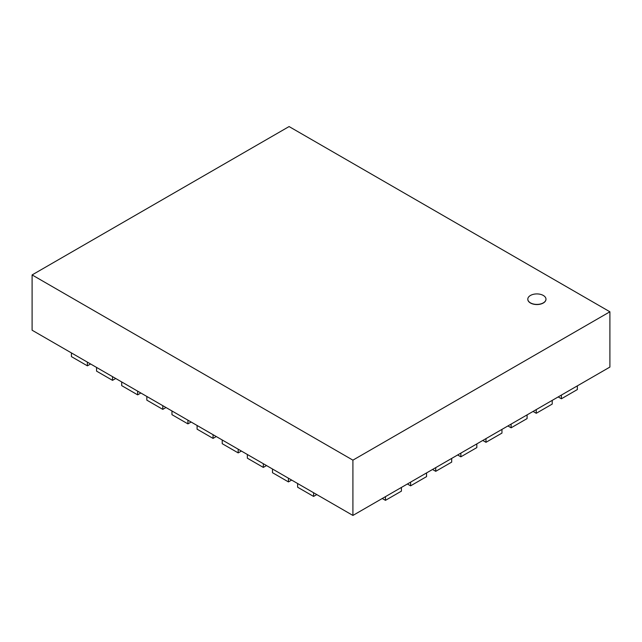 <?xml version="1.0" encoding="UTF-8"?>
<svg xmlns="http://www.w3.org/2000/svg" width="642" height="642" viewBox="0 0 642 642"><rect width="100%" height="100%" fill="white"/><g stroke="black" fill="none" stroke-linecap="round" stroke-linejoin="round"><path stroke-width="0.96" d="M543.317 295.456A9.084 5.248 0 0 0 533.414 294.317A9.084 5.248 0 0 0 527.804 299.164A9.084 5.248 0 0 0 536.889 304.404A9.084 5.248 0 0 0 545.973 299.164A9.084 5.248 0 0 0 543.317 295.456M545.973 299.236A9.084 5.248 180 0 1 545.973 299.308A9.084 5.248 180 0 1 536.889 304.549A9.084 5.248 180 0 1 527.804 299.308A9.084 5.248 180 0 1 527.804 299.236M609.9 311.787L289.085 126.562L32.1 274.928L32.1 330.213L352.915 515.438L352.915 460.153L609.9 311.787L609.9 367.072L352.915 515.438M32.1 274.928L352.915 460.153M71.431 352.923L71.431 356.623L87.392 365.836L87.392 362.136L71.431 352.923M90.594 363.99L87.392 365.836M96.565 367.433L96.565 371.132L112.527 380.345L112.527 376.645L96.565 367.433M115.729 378.499L112.527 380.345M121.699 381.942L121.699 385.641L137.661 394.854L137.661 391.155L121.699 381.942M140.863 393.008L137.661 394.854M146.833 396.451L146.833 400.151L162.787 409.371L162.787 405.664L146.833 396.451M165.997 407.518L162.787 409.371M171.96 410.96L171.96 414.668L187.921 423.881L187.921 420.181L171.96 410.96M191.123 422.027L187.921 423.881M197.094 425.477L197.094 429.177L213.056 438.39L213.056 434.69L197.094 425.477M216.258 436.536L213.056 438.39M222.228 439.987L222.228 443.686L238.19 452.899L238.19 449.199L222.228 439.987M241.392 451.045L238.19 452.899M247.363 454.496L247.363 458.195L263.324 467.408L263.324 463.709L247.363 454.496M266.526 465.562L263.324 467.408M272.497 469.005L272.497 472.705L288.451 481.917L288.451 478.218L272.497 469.005M291.661 480.072L288.451 481.917M297.623 483.514L297.623 487.214L313.585 496.427L313.585 492.727L297.623 483.514M316.787 494.581L313.585 496.427M385.465 500.343L401.427 491.13L401.427 487.43L385.465 496.643L385.465 500.343L382.263 498.497M410.599 485.833L426.561 476.621L426.561 472.921L410.599 482.134L410.599 485.833L407.397 483.988M435.733 471.324L451.687 462.112L451.687 458.412L435.733 467.625L435.733 471.324L432.523 469.479M460.86 456.815L476.821 447.602L476.821 443.903L460.86 453.116L460.86 456.815L457.658 454.969M485.994 442.306L501.956 433.093L501.956 429.394L485.994 438.606L485.994 442.306L482.792 440.452M511.128 427.797L527.09 418.584L527.09 414.884L511.128 424.097L511.128 427.797L507.926 425.943M536.263 413.288L552.224 404.075L552.224 400.367L536.263 409.588L536.263 413.288L533.061 411.434M561.397 398.778L577.351 389.558L577.351 385.858L561.397 395.079L561.397 398.778L558.187 396.925"/></g></svg>
